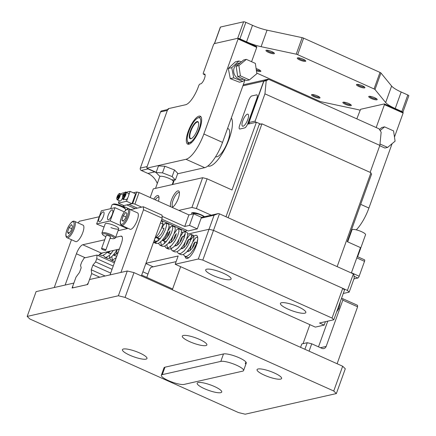 <?xml version="1.0" encoding="UTF-8"?>
<svg xmlns="http://www.w3.org/2000/svg" width="436" height="436" viewBox="0 0 436 436"><rect width="100%" height="100%" fill="white"/><g stroke="black" fill="none" stroke-linecap="round" stroke-linejoin="round"><path stroke-width="0.65" d="M247.746 119.638A6.573 2.093 114.2 0 1 243.375 126.135A6.573 2.093 114.2 0 1 242.781 120.761A6.573 2.093 114.2 0 1 245.991 115.164A6.573 2.093 114.2 0 1 248.438 114.837A6.573 2.093 114.2 0 1 247.746 119.638M248.618 100.471A4.502 1.433 114.2 0 1 251.806 95.953L256.57 94.874A4.502 1.433 114.2 0 1 256.924 94.901A4.502 1.433 114.2 0 1 256.782 98.623L247.861 123.404A4.502 1.433 114.2 0 1 244.672 127.922L239.909 129.001A4.502 1.433 114.2 0 1 239.555 128.974A4.502 1.433 114.2 0 1 239.691 125.252L248.618 100.471A4.502 1.433 114.2 0 1 251.806 95.953L256.57 94.874A4.502 1.433 114.2 0 1 256.924 94.901A4.502 1.433 114.2 0 1 256.782 98.623L247.861 123.404A4.502 1.433 114.2 0 1 244.672 127.922L239.909 129.001A4.502 1.433 114.2 0 1 239.555 128.974A4.502 1.433 114.2 0 1 239.691 125.252L248.618 100.471M168.509 109.332A1.798 1.662 77.2 0 0 167.348 110.395L147.123 166.568L140.321 168.111L160.546 111.932A1.798 1.662 -102.8 0 1 161.707 110.875L167.68 109.523M147.417 168.394A1.798 1.662 77.2 0 0 148.087 168.923L154.72 171.898A18.007 16.601 -102.8 0 1 156.257 172.683M148.087 168.923L141.28 170.46L147.918 173.441A18.007 16.601 -102.8 0 1 157.292 183.485M141.28 170.46A1.798 1.662 -102.8 0 1 140.321 168.111M172.918 183.981A4.502 4.147 -102.8 0 1 174.16 180.537M348.795 103.555A4.502 0.992 19.8 0 1 351.296 105.212A4.502 0.992 19.8 0 1 349.677 105.654A4.502 0.992 19.8 0 1 345.394 104.324A4.502 0.992 19.8 0 1 343.045 102.242A4.502 0.992 19.8 0 1 348.795 103.555M343.781 102.155A3.782 0.834 -160.2 0 0 345.906 103.599A3.782 0.834 -160.2 0 0 350.789 104.678M374.655 97.702A4.502 0.992 19.8 0 1 377.156 99.359A4.502 0.992 19.8 0 1 375.538 99.8A4.502 0.992 19.8 0 1 371.254 98.471A4.502 0.992 19.8 0 1 368.905 96.389A4.502 0.992 19.8 0 1 374.655 97.702M369.641 96.302A3.782 0.834 -160.2 0 0 371.766 97.751A3.782 0.834 -160.2 0 0 376.65 98.825M271.884 51.601A4.502 0.992 19.8 0 1 274.38 53.257A4.502 0.992 19.8 0 1 272.767 53.699A4.502 0.992 19.8 0 1 268.478 52.369A4.502 0.992 19.8 0 1 266.134 50.287A4.502 0.992 19.8 0 1 271.884 51.601M266.865 50.2A3.782 0.834 -160.2 0 0 268.99 51.65A3.782 0.834 -160.2 0 0 273.873 52.723M317.468 95.931A4.502 0.992 19.8 0 1 319.97 97.588A4.502 0.992 19.8 0 1 318.351 98.029A4.502 0.992 19.8 0 1 314.067 96.699A4.502 0.992 19.8 0 1 311.718 94.617A4.502 0.992 19.8 0 1 317.468 95.931M312.454 94.53A3.782 0.834 -160.2 0 0 314.574 95.98A3.782 0.834 -160.2 0 0 319.463 97.054M256.117 68.566A4.502 0.992 19.8 0 1 258.297 69.389A4.502 0.992 19.8 0 1 260.799 71.046A4.502 0.992 19.8 0 1 256.444 70.774M256.297 69.804A3.782 0.834 -160.2 0 0 260.287 70.507M362.381 85.767A4.502 0.992 19.8 0 1 364.883 87.423A4.502 0.992 19.8 0 1 363.264 87.865A4.502 0.992 19.8 0 1 358.981 86.535A4.502 0.992 19.8 0 1 356.632 84.453A4.502 0.992 19.8 0 1 362.381 85.767M357.367 84.366A3.782 0.834 -160.2 0 0 359.493 85.816A3.782 0.834 -160.2 0 0 364.376 86.889M303.211 59.225A4.502 0.992 19.8 0 1 305.712 60.882A4.502 0.992 19.8 0 1 304.094 61.323A4.502 0.992 19.8 0 1 299.81 59.994A4.502 0.992 19.8 0 1 297.461 57.912A4.502 0.992 19.8 0 1 303.211 59.225M298.197 57.825A3.782 0.834 -160.2 0 0 300.317 59.269A3.782 0.834 -160.2 0 0 305.2 60.342M256.782 73.074L319.61 101.256A1.798 0.398 -160.2 0 0 321.065 101.741L356.179 109.24A18.007 3.973 19.8 0 1 359.951 110.177M402.869 112.194A1.798 0.398 -160.2 0 0 401.861 111.512L395.223 108.537A18.007 3.973 19.8 0 1 385.669 102.564L375.004 89.533A1.798 0.398 -160.2 0 0 374.05 88.933L297.668 54.669A1.798 0.398 -160.2 0 0 296.213 54.184L261.099 46.685A18.007 3.973 19.8 0 1 246.547 41.845L239.914 38.869A1.798 0.398 -160.2 0 0 238.225 38.341M401.861 111.512L407.807 94.988L401.175 92.012A18.007 3.973 19.8 0 1 391.615 86.045L380.955 73.008L375.004 89.533M374.05 88.933L380.001 72.409L303.614 38.15L297.668 54.669M296.213 54.184L302.159 37.665L267.045 30.16A18.007 3.973 19.8 0 1 252.499 25.321L245.86 22.345L239.914 38.869M214.425 43.584L220.349 27.125A1.798 0.398 19.8 0 1 220.491 27.037L243.626 21.8L237.675 38.324L214.539 43.556A1.798 0.398 -160.2 0 0 214.403 43.649M380.001 72.409A1.798 0.398 19.8 0 1 380.955 73.008M407.807 94.988A1.798 0.398 19.8 0 1 408.821 95.751L402.897 112.21M243.626 21.8A1.798 0.398 19.8 0 1 245.86 22.345M302.159 37.665A1.798 0.398 19.8 0 1 303.614 38.15M228.142 217.728L261.949 123.835L370.949 172.732L337.148 266.625M225.99 216.763L259.224 124.451L261.949 123.835M197.077 121.573A9.363 2.981 114.2 0 1 198.511 122.532A9.363 2.981 114.2 0 1 196.707 131.389A9.363 2.981 114.2 0 1 191.29 138.621A9.363 2.981 114.2 0 1 190.892 138.757A9.363 2.981 114.2 0 1 190.445 130.969A9.363 2.981 114.2 0 1 197.077 121.573M198.571 122.761A9.003 2.867 -65.8 0 0 197.982 122.091A9.003 2.867 -65.8 0 0 197.268 122.042A9.003 2.867 -65.8 0 0 191.268 130.102A9.003 2.867 -65.8 0 0 190.614 138.517A9.003 2.867 -65.8 0 0 191.322 138.566A9.003 2.867 -65.8 0 0 191.502 138.517M227.559 128.451L228.279 128.778A15.304 4.878 114.2 0 1 227.167 143.084A15.304 4.878 114.2 0 1 216.959 156.786A15.304 4.878 114.2 0 1 215.749 156.704L215.662 156.66M189.044 144.18L188.357 143.875A15.304 4.878 114.2 0 1 188.15 143.346L187.458 141.177A13.505 4.3 -65.8 0 0 189.524 142.556A13.505 4.3 -65.8 0 0 199.089 129.012A13.505 4.3 -65.8 0 0 197.873 117.971A13.505 4.3 -65.8 0 0 190.058 128.407A13.505 4.3 -65.8 0 0 187.458 141.177M197.873 117.971L199.944 117.044A15.304 4.878 114.2 0 1 200.598 116.821A15.304 4.878 114.2 0 1 200.931 116.766M188.357 143.875L189.524 142.556L191.731 142.452M198.315 132.424L199.089 129.012L200.734 125.819M238.018 38.248L256.7 46.63L256.744 47.377L238.061 38.995L238.018 38.248L214.201 43.638L213.564 44.537L203.449 72.627A1.798 0.572 -65.8 0 0 203.394 74.115A1.798 0.572 -65.8 0 0 203.536 74.125L204.217 73.973A5.401 1.722 114.2 0 1 204.386 73.951A5.401 1.722 114.2 0 1 204.642 74A5.401 1.722 114.2 0 1 204.25 79.052A5.401 1.722 114.2 0 1 200.647 83.886L199.966 84.039A1.798 0.572 -65.8 0 0 198.691 85.848L198.391 86.671A18.007 5.739 114.2 0 1 185.638 104.738L168.285 108.662L167.647 109.567L146.828 167.397L146.872 168.149L156.175 172.318M188.93 144.212A15.304 4.878 -65.8 0 0 199.138 130.511A15.304 4.878 -65.8 0 0 200.249 116.199A15.304 4.878 -65.8 0 0 199.039 116.123A15.304 4.878 -65.8 0 0 188.832 129.819A15.304 4.878 -65.8 0 0 187.72 144.131A15.304 4.878 -65.8 0 0 188.93 144.212M245.07 79.81L222.54 142.387A25.206 8.033 114.2 0 1 204.686 167.675L185.998 159.293L146.872 168.149M185.998 159.293A25.206 8.033 -65.8 0 0 203.857 134.005L222.54 142.387M238.061 38.995L203.857 134.005M256.744 47.377L251.588 61.705M204.686 167.675L177.61 173.8M266.233 80.655L268.794 79.374L267.094 79.755L263.867 81.189L248.994 122.494L255.12 121.11L264.935 93.844L266.233 80.655L263.867 81.189M268.794 79.374L379.042 128.827L381.151 132.201L379.854 145.395L370.142 172.373M379.854 145.395L264.935 93.844M255.12 121.11L255.649 122.402M249.523 123.786L248.994 122.494M351.432 272.745L359.16 276.211A1.798 0.572 114.2 0 1 357.885 278.021L353.934 278.915M359.16 276.211L364.518 261.344L356.79 257.878M364.431 259.845A1.798 0.572 114.2 0 1 364.572 259.856A1.798 0.572 114.2 0 1 364.518 261.344M347.677 241.855L352.005 229.832A7.199 1.591 19.8 0 1 355.989 229.788A7.199 1.591 19.8 0 1 362.866 232.317A7.199 1.591 19.8 0 1 365.559 234.715L357.629 256.739M155.538 188.368L159.75 176.656A7.199 1.591 19.8 0 1 163.751 176.618A7.199 1.591 19.8 0 1 173.305 181.54L172.204 184.597M207.879 165.996A27.005 8.606 -65.8 0 0 229.107 139.03A27.005 8.606 -65.8 0 0 231.336 117.96M192.374 214.12A7.199 1.591 19.8 0 1 191.971 212.719A7.199 1.591 19.8 0 1 201.17 214.817A7.199 1.591 19.8 0 1 204.468 216.697M170.629 206.708A9.003 2.867 114.2 0 1 171.501 199.928A9.003 2.867 114.2 0 1 175.899 192.265A9.003 2.867 114.2 0 1 179.256 191.818A9.003 2.867 114.2 0 1 178.308 198.391A9.003 2.867 114.2 0 1 172.313 207.291A9.003 2.867 114.2 0 1 172.111 207.373M179.414 192.761A7.744 2.469 -65.8 0 0 179.163 192.587A7.744 2.469 -65.8 0 0 173.07 200.309A7.744 2.469 -65.8 0 0 172.825 206.713A7.744 2.469 -65.8 0 0 173.119 206.784M370.676 173.49L371.641 173.92L347.252 241.664L360.485 247.599L351.345 272.996M268.516 79.434L268.015 79.21L263.709 81.118L248.242 124.08L256.412 122.227L260.646 124.129M256.412 122.227L232.017 189.976L207.105 178.798L196.396 208.539L211.188 215.177M243.272 84.807L268.015 79.21M263.709 81.118L242.901 85.827M174.378 179.932L172.743 184.472M196.396 208.539L191.922 207.449L202.631 177.708L153.292 188.875L150.175 197.53M202.631 177.708L207.105 178.798M191.922 207.449L178.869 210.403M153.745 199.132A9.003 2.867 114.2 0 1 158.84 196.44A9.003 2.867 114.2 0 1 158.453 201.247M158.998 197.383A7.744 2.469 -65.8 0 0 158.748 197.203A7.744 2.469 -65.8 0 0 155.249 199.808M192.799 212.572A6.3 1.39 -160.2 0 0 193.611 213.596M356.817 118.859L360.572 109.294L384.394 103.904L403.077 112.286L403.12 113.038L394.471 137.062M403.12 113.038L384.432 104.656L376.192 127.546M384.432 104.656L384.394 103.904M392.089 143.678L368.916 208.043A25.206 8.033 114.2 0 1 356.272 229.854M350.718 233.413L350.179 233.533M171.74 179.796L175.386 179.981L172.133 176.585L162.492 172.852L164.873 166.241L158.481 165.909L156.099 172.52L159.353 175.921L160.328 176.297M162.492 172.852L156.099 172.52M175.386 179.981L177.763 173.375L174.514 169.975L164.873 166.241M172.133 176.585L174.514 169.975M249.403 79.913L256.869 73.673L255.349 63.394L246.362 59.361L243.637 59.977L236.17 66.223L237.691 76.496L246.678 80.529L249.403 79.913L240.41 75.88L237.691 76.496M246.362 59.361L238.89 65.607L236.17 66.223M238.89 65.607L240.41 75.88M379.734 145.728L384.89 148.038L387.609 147.423L395.081 141.177L393.561 130.898L384.568 126.865L381.849 127.486L379.451 129.487M379.99 144.005L387.609 147.423M384.568 126.865L380.132 130.577M193.573 213.847A5.178 1.145 -160.2 0 1 193.579 213.678A5.178 1.145 -160.2 0 1 194.549 213.373L200.527 214.534M194.919 212.79L193.579 213.678L193.311 213.362L193.595 213.64M203.481 216.038L203.623 216.338M196.647 213.504L196.936 213.667M202.658 215.842L203.323 215.913M192.854 212.572L192.968 212.904M197.84 213.738L199.159 214.321M200.636 214.883L202.468 215.439M193.704 213.34L193.077 212.599M204.01 216.801A6.3 1.39 -160.2 0 0 203.067 216.076L204.304 216.926L203.508 216.065M194.549 213.373C197.099 213.493 199.939 214.392 203.067 216.076M228.295 68.447L235.451 61.798L238.901 61.018L231.745 67.667L228.295 68.447L230.29 78.649L239.44 82.202L242.89 81.418L244.879 79.723M240.165 62.877A8.328 7.679 77.2 0 0 234.018 68.272A8.328 7.679 77.2 0 0 235.838 76.709A8.328 7.679 77.2 0 0 243.571 79.139M241.397 61.847L238.901 61.018M231.745 67.667L233.74 77.87L242.89 81.418M233.74 77.87L230.29 78.649M123.29 205.334L123.148 205.732L126.822 204.898L135.127 208.626M161.38 220.403L185.992 231.445L186.45 230.175M137.302 208.13L129.001 204.408L132.675 203.574L136.839 192.009L139.073 192.554L188.902 214.904L193.671 213.825L189.502 225.396L197.29 228.889L188.172 230.949L161.832 219.134M123.148 205.732L124.026 206.582L130.767 209.612M170.149 227.276L169.043 226.78M163.925 224.48L160.47 222.932M185.992 231.445L185.109 231.641M183.409 232.028L181.485 232.464M193.671 213.825L201.454 217.319L197.29 228.889M133.312 192.805L136.839 192.009M139.073 192.554L134.909 204.119L141.656 207.144M162.088 216.31L184.739 226.469L189.502 225.396M188.902 214.904L184.739 226.469M134.909 204.119L132.675 203.574M201.432 217.384L218.338 213.558L219.455 213.831L353.373 273.901L353.809 274.331L354.234 278.086L349.176 292.131L343.268 293.466M162.279 226.246L162.748 226.137M349.176 292.131L347.421 290.425L353.373 273.901M219.455 213.831L213.504 230.355L347.421 290.425M332.041 318.073L342.75 288.332L344.505 290.038L333.796 319.779L332.041 318.073L202.8 260.096L198.32 259.006L209.029 229.265L187.823 234.067L209.029 229.265L213.504 230.355L209.029 229.265L214.087 215.221L201.16 218.147M154.758 241.549L158.186 240.77L154.758 241.549M164.089 239.435L164.917 239.25L164.089 239.435M184.483 234.819L185.115 234.677L184.483 234.819M218.338 213.558L214.087 215.221M110.09 238.192A6.3 1.39 -160.2 0 0 113.66 238.688A6.3 1.39 -160.2 0 0 114.079 238.585A6.3 1.39 -160.2 0 0 110.717 235.636A6.3 1.39 -160.2 0 0 103.158 233.729A6.3 1.39 -160.2 0 0 102.531 234.426L101.986 233.342A7.199 1.591 19.8 0 1 101.931 232.944L105.201 223.853A7.199 1.591 19.8 0 1 114.701 225.679A7.199 1.591 19.8 0 1 118.756 228.737A7.199 1.591 19.8 0 1 110.902 227.592M108.433 219.799A5.401 1.722 -65.8 0 0 112.036 214.964A5.401 1.722 -65.8 0 0 112.428 209.912A5.401 1.722 -65.8 0 0 112.003 209.885A5.401 1.722 -65.8 0 0 108.401 214.719A5.401 1.722 -65.8 0 0 108.008 219.771A5.401 1.722 -65.8 0 0 108.433 219.799M99.588 221.799A5.401 1.722 -65.8 0 0 103.19 216.965A5.401 1.722 -65.8 0 0 103.583 211.918A5.401 1.722 -65.8 0 0 103.158 211.885A5.401 1.722 -65.8 0 0 99.555 216.725A5.401 1.722 -65.8 0 0 99.163 221.771A5.401 1.722 -65.8 0 0 99.588 221.799M104.057 227.036L96.612 223.995L110.221 220.91L127.35 228.595L118.047 230.699M110.221 220.91L114.979 207.694L101.37 210.773L96.612 223.995M127.525 228.11L127.35 228.595M114.979 207.694L124.287 211.869M81.085 236.383A9.003 2.867 -65.8 0 0 83.058 225.167L74.491 221.325A9.003 2.867 114.2 0 1 72.523 232.541A9.003 2.867 114.2 0 1 67.122 237.756L75.684 241.599A9.003 2.867 -65.8 0 0 81.085 236.383M68.485 233.778L70.986 230.867L72.534 226.284L71.575 224.605L69.068 227.516L67.526 232.099L68.485 233.778M107.076 252.319L107.965 252.384L110.226 251.152A5.401 1.722 114.2 0 1 108.302 252.281L107.441 251.894M69.259 232.879L67.526 232.099M71.717 228.704L69.068 227.516M167.664 231.369A5.401 1.722 114.2 0 1 166.285 236.247A5.401 1.722 114.2 0 1 162.742 239.964L162.606 239.898M121.562 225.434L130.13 229.276A9.003 2.867 -65.8 0 0 136.032 223.085A9.003 2.867 -65.8 0 0 137.498 212.85L128.931 209.008A9.003 2.867 114.2 0 1 127.465 219.248A9.003 2.867 114.2 0 1 121.562 225.434L120.478 224.104C120.32 222.458 119.508 222.055 122.44 215.003C125.176 210.125 127.339 208.125 128.931 209.008M125.753 212.408L123.23 215.738L121.944 220.202L123.181 221.335L125.71 218.005L126.996 213.542L125.753 212.408M126.004 216.986L123.23 215.738M123.508 220.905L121.944 220.202M162.29 374.633A12.606 2.78 -160.2 0 0 161.336 375.254A12.606 2.78 -160.2 0 0 170.302 381.396A12.606 2.78 -160.2 0 0 184.09 384.41L242.618 371.167A12.606 2.78 -160.2 0 0 243.577 370.546A12.606 2.78 -160.2 0 0 234.612 364.403A12.606 2.78 -160.2 0 0 220.818 361.39L162.29 374.633L164.971 367.194A12.606 2.78 -160.2 0 0 164.012 367.815L161.336 375.254M156.012 237.533L157.352 237.478L159.369 236.176L161.375 233.887L163.843 229.134L163.925 228.072L163.364 228.399M162.241 240.323L163.582 240.274L165.598 238.972L167.604 236.683L169.184 234.083L170.111 230.829L168.574 233.009L167.31 237.08M168.47 243.119L169.811 243.07L171.828 241.762L173.828 239.473L175.414 236.873L176.34 233.625L174.803 235.805L173.539 239.871M174.7 245.915L176.035 245.86L178.057 244.558L180.057 242.269L181.643 239.669L182.564 236.421L181.033 238.596L179.763 242.667M180.929 248.705L182.264 248.656L184.286 247.354L186.286 245.065L187.872 242.465L188.793 239.211L187.262 241.391L185.992 245.463M187.158 251.501L188.494 251.452L190.516 250.144L192.516 247.855L194.102 245.255L195.023 242.007L193.491 244.187L192.222 248.253M157.51 237.615L158.426 238.617L160.432 238.378M163.538 239.844L164.655 241.413L166.656 241.173M169.604 241.724L169.898 243.037M175.833 244.52L176.128 245.833M182.063 247.316L182.352 248.624M188.292 250.106L188.581 251.419M196.87 243.735L194.794 249.196M154.736 238.857L158.786 233.74L161.44 228.562L162.797 224.109L162.623 221.641L161.195 220.916M154.469 239.587L155.734 243.239L158.284 243.468L161.631 240.994L165.015 236.535L167.669 231.358L169.021 226.905L168.852 224.436L166.105 223.118L164.71 223.657L161.838 227.717M160.688 241.898L161.391 245.326M158.524 243.37L159.941 245.217L162.437 246.335L164.514 246.264L167.86 243.784L171.244 239.331L173.899 234.148L175.25 229.701L175.081 227.232L172.334 225.913L170.939 226.453L167.805 231.02M166.917 244.694L166.983 245.893L168.192 248.831L170.743 249.06L174.089 246.58L177.474 242.122L180.128 236.944L181.48 232.492L181.311 230.023L178.564 228.704L177.169 229.243L174.035 233.816M170.645 246.367L170.738 247.812L172.04 250.596L174.891 251.921L176.972 251.85L180.319 249.376L183.703 244.918L186.357 239.74L187.709 235.287L187.535 232.819L184.793 231.5L183.398 232.039L180.264 236.612M185.256 233.816L183.284 236.743M177.212 251.752L178.27 253.392L181.12 254.717L183.202 254.646L186.548 252.166L189.933 247.713L192.587 242.53L193.938 238.083L193.524 235.418L192.254 235.849L189.513 239.538M183.442 254.542L184.853 256.39L187.349 257.513L188.897 257.605M158.393 228.693L160.088 223.99M153.494 242.307L155.974 242.269L159.342 239.642L162.704 235.102L165.293 229.925L166.552 225.565L166.105 223.118M158.328 238.574L158.186 240.776M159.941 245.217L162.197 245.065L165.571 242.438L168.934 237.898L171.522 232.72L172.781 228.355L172.334 225.913M165.162 238.176L164.846 239.587M164.557 241.364L164.416 243.571M164.754 246.16L166.165 248.008L168.427 247.855L171.8 245.228L175.163 240.688L177.752 235.511L179.011 231.151L178.564 228.704M172.863 236.426L171.076 242.383M172.394 250.804L174.656 250.651L178.03 248.024L181.387 243.484L183.976 238.307L185.24 233.947L184.793 231.5M179.092 239.217L177.299 245.179M178.624 253.599L180.886 253.447L184.259 250.82L187.616 246.28L190.205 241.103L191.469 236.737L191.202 234.421L189.622 234.835L186.494 239.402M185.322 242.013L183.529 247.97M184.853 256.39L187.115 256.237L190.488 253.61L193.846 249.07L196.434 243.893L197.721 239.348M197.742 237.969L197.252 237.086L195.851 237.625L192.717 242.198M191.551 244.809L189.758 250.765M97.037 255.065L96.759 258.662L95.582 261.938L92.923 265.104L91.244 269.77L91.669 273.568L88.328 282.839L87.053 284.648L72.763 287.88L72.681 286.381L76.017 277.111L79.494 272.429L81.172 267.764L80.529 265.344L81.706 262.069L84.197 257.976L97.037 255.065L114.39 262.854M91.669 273.568L99.784 277.214M91.244 269.77L105.131 276.004M92.923 265.104L110.711 273.083M95.582 261.938L112.057 269.328M96.759 258.662L113.24 266.053M141.689 275.094L172.612 288.97M340.363 301.543L338.81 308.683L336.647 311.86M338.81 308.683L337.933 308.29M180.635 266.685L172.313 289.809M309.882 324.662L303.042 343.666M146.785 277.383L149.755 269.121L151.03 267.317L176.122 261.638M206.702 269.197A13.505 2.981 -160.2 0 0 205.678 269.862A13.505 2.981 -160.2 0 0 215.28 276.44A13.505 2.981 -160.2 0 0 230.061 279.672A13.505 2.981 -160.2 0 0 231.085 279.007A13.505 2.981 -160.2 0 0 221.483 272.429A13.505 2.981 -160.2 0 0 206.702 269.197M281.449 302.726A13.505 2.981 -160.2 0 0 280.419 303.391A13.505 2.981 -160.2 0 0 290.027 309.969A13.505 2.981 -160.2 0 0 304.808 313.201A13.505 2.981 -160.2 0 0 305.832 312.536A13.505 2.981 -160.2 0 0 296.224 305.958A13.505 2.981 -160.2 0 0 281.449 302.726M185.186 256.542A12.606 4.017 -65.8 0 0 186.27 258.406A12.606 4.017 -65.8 0 0 196.189 245.828A12.606 4.017 -65.8 0 0 196.587 235.407A12.606 4.017 -65.8 0 0 190.63 240.04M342.75 288.332L213.504 230.355L202.8 260.096M142.877 271.797L147.973 274.081M325.414 321.675L324.177 325.109L315.332 327.109L175.185 264.243L198.32 259.006M175.185 264.243L178.161 255.981L145.946 263.273M333.796 319.779L319.506 323.011L324.177 325.109M145.853 263.535L153.194 266.827M143.335 206.768L162.023 215.15L162.192 218.147L143.504 209.765L143.335 206.768L130.44 209.683M141.384 275.934L162.192 218.147M65.144 285.051L76.404 253.785A9.003 2.867 114.2 0 1 82.78 244.754L101.463 253.136L119.344 249.087M101.463 253.136A9.003 2.867 -65.8 0 0 98.471 255.709M115.671 237.309L120.886 236.132A9.003 2.867 114.2 0 1 121.595 236.176A9.003 2.867 114.2 0 1 121.317 243.62L110.057 274.887M120.946 272.424L143.504 209.765M99.217 216.752L79.368 221.243L78.148 222.97M71.471 239.707L54.255 287.515M82.78 244.754L104.733 239.784M109.937 238.606L110.891 238.394M116.744 256.314L113.202 255.071M114.733 255.033L114.439 253.719M111.491 253.174L109.496 253.409L108.542 252.33M118.412 251.676L119.115 249.141M118.32 251.937L116.15 254.199L114.194 255.18L113.306 255.115M115.905 254.384L117.262 249.561M116.287 257.589L112.537 260.101L111.006 260.003L110.194 259.36L109.251 255.567M113.436 250.428L109.561 255.283L106.308 257.305L104.776 257.213L103.365 255.365M103.005 252.787L99.397 254.591M114.973 261.235L113.496 261.126L111.006 260.003M112.455 260.118L111.752 256.69M117.082 249.599L115.3 252.526L111.85 256.602L108.635 258.466L107.272 258.33L106.226 257.322M107.556 251.757L105.621 253.806L102.406 255.67L99.266 254.738M183.3 335.464A13.053 2.878 19.8 0 1 197.584 338.587A13.053 2.878 19.8 0 1 206.871 344.947A13.053 2.878 19.8 0 1 205.879 345.59A13.053 2.878 19.8 0 1 191.589 342.467A13.053 2.878 19.8 0 1 182.308 336.107A13.053 2.878 19.8 0 1 183.3 335.464M258.041 368.992A13.053 2.878 19.8 0 1 272.326 372.115A13.053 2.878 19.8 0 1 281.612 378.475A13.053 2.878 19.8 0 1 280.62 379.118A13.053 2.878 19.8 0 1 266.336 375.995A13.053 2.878 19.8 0 1 257.049 369.635A13.053 2.878 19.8 0 1 258.041 368.992M198.157 382.541A13.053 2.878 19.8 0 1 212.441 385.669A13.053 2.878 19.8 0 1 221.728 392.029A13.053 2.878 19.8 0 1 220.736 392.673A13.053 2.878 19.8 0 1 206.451 389.544A13.053 2.878 19.8 0 1 197.165 383.184A13.053 2.878 19.8 0 1 198.157 382.541M123.415 349.013A13.053 2.878 19.8 0 1 137.7 352.141A13.053 2.878 19.8 0 1 146.987 358.501A13.053 2.878 19.8 0 1 145.989 359.144A13.053 2.878 19.8 0 1 131.705 356.016A13.053 2.878 19.8 0 1 122.418 349.656A13.053 2.878 19.8 0 1 123.415 349.013M27.179 316.411L36.101 291.624L73.869 283.078L72.082 288.033L87.734 284.49L89.522 279.536L127.29 270.99L133.999 272.62L342.663 366.224L345.296 368.78L336.369 393.566L245.179 414.2L238.47 412.565L29.806 318.967L27.179 316.411L118.363 295.772L127.29 270.99M133.999 272.62L125.078 297.407L333.742 391.005L342.663 366.224M245.909 362.022L245.294 363.733A12.606 2.78 -160.2 0 0 246.253 363.112A12.606 2.78 -160.2 0 0 237.288 356.97A12.606 2.78 -160.2 0 0 223.494 353.95L164.971 367.194M125.078 297.407L118.363 295.772M336.369 393.566L333.742 391.005M300.584 347.345L301.81 343.944L307.255 342.712L311.729 343.797L321.85 348.342A3.602 3.319 -102.8 0 0 323.834 348.549A3.602 3.319 -102.8 0 0 326.155 346.435L342.81 300.17L342.729 298.671L357.52 305.304L357.607 306.802L337.11 363.733M304.889 349.28L307.255 342.712M341.279 298.998L342.729 298.671M318.509 346.838L327.758 321.141M311.729 343.797L309.08 351.16M357.607 306.802L342.81 300.17M112.341 204.577L113.447 204.092A6.3 1.39 19.8 0 1 113.867 203.988A6.3 1.39 19.8 0 1 120.123 205.356A6.3 1.39 19.8 0 1 125.001 208.25L125.541 209.329A7.199 1.591 -160.2 0 0 119.971 206.026A7.199 1.591 -160.2 0 0 112.82 204.462A7.199 1.591 -160.2 0 0 112.341 204.577A7.199 1.591 -160.2 0 0 112.047 204.855L110.673 208.67M102.531 234.426A6.3 1.39 -160.2 0 0 105.855 236.666M101.931 232.944A7.199 1.591 19.8 0 1 102.705 232.552A7.199 1.591 19.8 0 1 110.613 234.415A7.199 1.591 19.8 0 1 115.486 237.822A7.199 1.591 19.8 0 1 115.186 238.094L114.079 238.585M101.773 248.542A2.251 0.496 -160.2 0 0 101.534 248.662A2.251 0.496 -160.2 0 0 103.054 249.73A2.251 0.496 -160.2 0 0 105.528 250.313A2.251 0.496 -160.2 0 0 105.768 250.188A2.251 0.496 -160.2 0 0 104.248 249.125A2.251 0.496 -160.2 0 0 101.773 248.542M105.768 250.188L110.526 236.971A2.251 0.496 -160.2 0 0 109.005 235.903A2.251 0.496 -160.2 0 0 106.537 235.326A2.251 0.496 -160.2 0 0 106.291 235.445L101.534 248.662M125.274 210.626L125.595 209.732A7.199 1.591 -160.2 0 0 125.541 209.329M127.89 197.552L126.544 201.285L131.994 203.726L135.563 193.813L130.113 191.371L128.767 195.105M126.544 201.285L118.379 203.132L119.246 200.713M131.994 203.726L123.829 205.579L118.379 203.132M121.573 194.254L121.944 193.219L124.582 192.619M125.944 192.314L130.113 191.371M122.952 198.467A2.703 0.861 -65.8 0 0 123.137 199.715A2.703 0.861 -65.8 0 0 124.195 199.029M122.538 197.9A3.423 1.09 114.2 0 1 121.971 199.105A3.423 1.09 114.2 0 1 119.955 201.029L117.23 199.802A3.423 1.09 114.2 0 0 119.246 197.884A3.423 1.09 114.2 0 0 120.025 193.562L122.75 194.783A3.423 1.09 114.2 0 1 123.007 195.115M117.464 197.388L118.728 195.083L119.012 195.633L118.521 197.056L117.747 197.933L117.464 197.388L118.014 197.633M118.772 196.331L117.954 195.96M128.822 194.761A3.423 1.09 114.2 0 1 127.503 198.233A3.423 1.09 114.2 0 1 125.737 199.721L123.012 198.494A3.423 1.09 114.2 0 0 124.778 197.012A3.423 1.09 114.2 0 0 126.097 193.54A3.423 1.09 114.2 0 0 125.813 192.254L128.538 193.475A3.423 1.09 114.2 0 1 128.822 194.761M124.533 193.769L124.789 194.363L123.508 196.631L123.252 196.037L124.533 193.769M123.824 196.293L123.252 196.037M124.576 194.968L123.764 194.609M167.348 110.395L160.546 111.932M147.918 173.441L154.72 171.898M401.175 92.012L395.223 108.537M391.615 86.045L385.669 102.564M267.045 30.16L261.099 46.685M252.499 25.321L246.547 41.845M220.491 27.037L214.539 43.556M204.217 73.973L204.947 74.3M203.536 74.125L205.111 74.834M357.885 278.021L354.032 276.288M360.681 204.353L368.916 208.043M350.789 233.211L350.364 233.02M71.575 231.892A8.104 2.583 -65.8 0 0 73.793 222.229A8.104 2.583 -65.8 0 0 68.485 226.491A8.104 2.583 -65.8 0 0 66.267 236.154A8.104 2.583 -65.8 0 0 71.575 231.892M122.472 215.052A8.104 2.583 -65.8 0 0 120.925 224.115A8.104 2.583 -65.8 0 0 126.467 218.692A8.104 2.583 -65.8 0 0 128.015 209.629A8.104 2.583 -65.8 0 0 122.472 215.052M220.818 361.39L223.494 353.95M85.222 257.741L76.404 253.785M122.107 236.677L120.886 236.132M320.465 347.721L326.155 346.435M118.777 197.552A2.97 0.948 -65.8 0 0 119.628 193.976A2.97 0.948 -65.8 0 0 117.698 195.47A2.97 0.948 -65.8 0 0 116.848 199.039A2.97 0.948 -65.8 0 0 118.777 197.552M122.56 196.794A2.97 0.948 -65.8 0 0 123.742 197.426A2.97 0.948 -65.8 0 0 125.486 193.606A2.97 0.948 -65.8 0 0 124.304 192.974A2.97 0.948 -65.8 0 0 122.56 196.794M205.116 74.888L203.394 74.115M364.572 259.856L357.258 256.57M74.491 221.325C72.992 220.534 70.986 222.229 68.468 226.415C66.839 229.516 65.961 232.317 65.841 234.824C65.907 236.585 66.332 237.56 67.122 237.756M160.105 238.775L156.377 237.108M163.952 228.666L161.783 227.69M243.577 370.546L246.253 363.112M155.908 237.489L158.426 238.617M162.138 240.285L164.655 241.413M182.564 236.421L184.379 237.233M188.793 239.211L190.608 240.029M195.023 242.007L197.557 243.141M156.208 243.539L153.712 242.421M168.661 249.13L166.165 248.008M193.524 235.418L191.023 234.296M197.666 237.277L197.252 237.086M109.496 253.409L106.973 252.281M104.776 257.213L107.272 258.33M118.756 228.737L115.486 237.822M120.025 193.562C119.464 193.219 118.685 193.84 117.693 195.426L116.69 198.8L117.23 199.802M125.813 192.254C125.672 191.589 124.914 192.178 123.535 194.015L122.5 196.914L123.012 198.494"/></g></svg>

